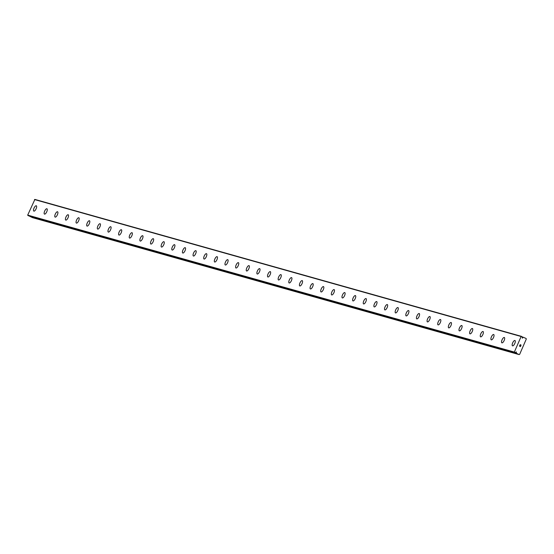 <?xml version="1.0" encoding="UTF-8"?>
<svg xmlns="http://www.w3.org/2000/svg" width="554" height="554" viewBox="0 0 554 554"><rect width="100%" height="100%" fill="white"/><g stroke="black" fill="none" stroke-linecap="round" stroke-linejoin="round"><path stroke-width="0.83" d="M522.131 337.642L522.99 337.469A0.838 0.776 105.7 0 0 523.391 337.296L526.106 338.487L526.3 339.062L519.645 354.359L519.105 354.588L516.432 353.293A0.838 0.776 105.7 0 0 516.293 352.877L516.259 351.88L515.608 352.559A0.838 0.776 105.7 0 0 515.206 352.725L514.341 352.074L521.113 336.507L522.159 336.735A0.838 0.776 105.7 0 0 522.304 337.151L522.339 338.141L522.775 337.822M512.512 345.828A2.929 1.094 114.8 0 1 512.72 342.788A2.929 1.094 114.8 0 1 514.908 340.481A2.929 1.094 114.8 0 1 514.971 340.502A2.929 1.094 114.8 0 1 514.77 343.542A2.929 1.094 114.8 0 1 512.575 345.848A2.929 1.094 114.8 0 1 512.512 345.828A2.929 1.094 114.8 0 1 512.706 342.788A2.929 1.094 114.8 0 1 514.908 340.481A2.929 1.094 114.8 0 1 514.964 340.502M501.876 342.836A2.929 1.094 114.8 0 1 502.069 339.796A2.929 1.094 114.8 0 1 504.272 337.49A2.929 1.094 114.8 0 1 504.327 337.511A2.929 1.094 114.8 0 1 504.133 340.551A2.929 1.094 114.8 0 1 501.931 342.857A2.929 1.094 114.8 0 1 501.876 342.836A2.929 1.094 114.8 0 1 502.083 339.789A2.929 1.094 114.8 0 1 504.272 337.49A2.929 1.094 114.8 0 1 504.334 337.511M491.239 339.837A2.929 1.094 114.8 0 1 491.446 336.797A2.929 1.094 114.8 0 1 493.635 334.498A2.929 1.094 114.8 0 1 493.697 334.519A2.929 1.094 114.8 0 1 493.496 337.559A2.929 1.094 114.8 0 1 491.294 339.858A2.929 1.094 114.8 0 1 491.239 339.837A2.929 1.094 114.8 0 1 491.433 336.797A2.929 1.094 114.8 0 1 493.628 334.491A2.929 1.094 114.8 0 1 493.69 334.519M480.602 336.846A2.929 1.094 114.8 0 1 480.81 333.806A2.929 1.094 114.8 0 1 482.998 331.5A2.929 1.094 114.8 0 1 483.06 331.527A2.929 1.094 114.8 0 1 482.853 334.561A2.929 1.094 114.8 0 1 480.657 336.867A2.929 1.094 114.8 0 1 480.602 336.846A2.929 1.094 114.8 0 1 480.796 333.806A2.929 1.094 114.8 0 1 482.991 331.5A2.929 1.094 114.8 0 1 483.053 331.521M469.965 333.854A2.929 1.094 114.8 0 1 470.173 330.807A2.929 1.094 114.8 0 1 472.361 328.508A2.929 1.094 114.8 0 1 472.424 328.529A2.929 1.094 114.8 0 1 472.216 331.569A2.929 1.094 114.8 0 1 470.021 333.875A2.929 1.094 114.8 0 1 469.965 333.854A2.929 1.094 114.8 0 1 470.159 330.814A2.929 1.094 114.8 0 1 472.354 328.508A2.929 1.094 114.8 0 1 472.417 328.529M459.328 330.856A2.929 1.094 114.8 0 1 459.536 327.816A2.929 1.094 114.8 0 1 461.724 325.517A2.929 1.094 114.8 0 1 461.787 325.537A2.929 1.094 114.8 0 1 461.579 328.577A2.929 1.094 114.8 0 1 459.384 330.883A2.929 1.094 114.8 0 1 459.328 330.856A2.929 1.094 114.8 0 1 459.522 327.816A2.929 1.094 114.8 0 1 461.717 325.51A2.929 1.094 114.8 0 1 461.78 325.537M448.692 327.864A2.929 1.094 114.8 0 1 448.885 324.824A2.929 1.094 114.8 0 1 451.081 322.518A2.929 1.094 114.8 0 1 451.143 322.539A2.929 1.094 114.8 0 1 450.942 325.579A2.929 1.094 114.8 0 1 448.747 327.885A2.929 1.094 114.8 0 1 448.692 327.864A2.929 1.094 114.8 0 1 448.892 324.824A2.929 1.094 114.8 0 1 451.088 322.525A2.929 1.094 114.8 0 1 451.15 322.546M438.055 324.873A2.929 1.094 114.8 0 1 438.256 321.826A2.929 1.094 114.8 0 1 440.451 319.526A2.929 1.094 114.8 0 1 440.513 319.547A2.929 1.094 114.8 0 1 440.305 322.587A2.929 1.094 114.8 0 1 438.11 324.893A2.929 1.094 114.8 0 1 438.055 324.873A2.929 1.094 114.8 0 1 438.249 321.832A2.929 1.094 114.8 0 1 440.444 319.526A2.929 1.094 114.8 0 1 440.506 319.547M427.418 321.881A2.929 1.094 114.8 0 1 427.619 318.834A2.929 1.094 114.8 0 1 429.814 316.535A2.929 1.094 114.8 0 1 429.876 316.556A2.929 1.094 114.8 0 1 429.669 319.596A2.929 1.094 114.8 0 1 427.473 321.902A2.929 1.094 114.8 0 1 427.411 321.874A2.929 1.094 114.8 0 1 427.612 318.834A2.929 1.094 114.8 0 1 429.807 316.528A2.929 1.094 114.8 0 1 429.869 316.556M416.781 318.882A2.929 1.094 114.8 0 1 416.982 315.842A2.929 1.094 114.8 0 1 419.177 313.543A2.929 1.094 114.8 0 1 419.239 313.564A2.929 1.094 114.8 0 1 419.032 316.597A2.929 1.094 114.8 0 1 416.837 318.903A2.929 1.094 114.8 0 1 416.774 318.882A2.929 1.094 114.8 0 1 416.975 315.842A2.929 1.094 114.8 0 1 419.17 313.536A2.929 1.094 114.8 0 1 419.233 313.557M406.144 315.891A2.929 1.094 114.8 0 1 406.345 312.851A2.929 1.094 114.8 0 1 408.54 310.545A2.929 1.094 114.8 0 1 408.603 310.565A2.929 1.094 114.8 0 1 408.395 313.606A2.929 1.094 114.8 0 1 406.2 315.912A2.929 1.094 114.8 0 1 406.137 315.891A2.929 1.094 114.8 0 1 406.338 312.851A2.929 1.094 114.8 0 1 408.533 310.545A2.929 1.094 114.8 0 1 408.596 310.565M395.508 312.899A2.929 1.094 114.8 0 1 395.708 309.852A2.929 1.094 114.8 0 1 397.904 307.553A2.929 1.094 114.8 0 1 397.959 307.574A2.929 1.094 114.8 0 1 397.758 310.614A2.929 1.094 114.8 0 1 395.563 312.92A2.929 1.094 114.8 0 1 395.501 312.892A2.929 1.094 114.8 0 1 395.701 309.852A2.929 1.094 114.8 0 1 397.897 307.553A2.929 1.094 114.8 0 1 397.959 307.574M384.864 309.901A2.929 1.094 114.8 0 1 385.065 306.861A2.929 1.094 114.8 0 1 387.26 304.555A2.929 1.094 114.8 0 1 387.322 304.575A2.929 1.094 114.8 0 1 387.121 307.615A2.929 1.094 114.8 0 1 384.926 309.921A2.929 1.094 114.8 0 1 384.864 309.901A2.929 1.094 114.8 0 1 385.072 306.861A2.929 1.094 114.8 0 1 387.267 304.562A2.929 1.094 114.8 0 1 387.322 304.582M374.234 306.909A2.929 1.094 114.8 0 1 374.435 303.869A2.929 1.094 114.8 0 1 376.63 301.563A2.929 1.094 114.8 0 1 376.685 301.584A2.929 1.094 114.8 0 1 376.485 304.624A2.929 1.094 114.8 0 1 374.289 306.93A2.929 1.094 114.8 0 1 374.227 306.909A2.929 1.094 114.8 0 1 374.428 303.869A2.929 1.094 114.8 0 1 376.623 301.563A2.929 1.094 114.8 0 1 376.685 301.584M363.597 303.917A2.929 1.094 114.8 0 1 363.798 300.87A2.929 1.094 114.8 0 1 365.993 298.571A2.929 1.094 114.8 0 1 366.049 298.592A2.929 1.094 114.8 0 1 365.848 301.632A2.929 1.094 114.8 0 1 363.653 303.938A2.929 1.094 114.8 0 1 363.59 303.911A2.929 1.094 114.8 0 1 363.791 300.87A2.929 1.094 114.8 0 1 365.986 298.571A2.929 1.094 114.8 0 1 366.049 298.592M352.96 300.919A2.929 1.094 114.8 0 1 353.161 297.879A2.929 1.094 114.8 0 1 355.356 295.58A2.929 1.094 114.8 0 1 355.412 295.601A2.929 1.094 114.8 0 1 355.211 298.641A2.929 1.094 114.8 0 1 353.016 300.94A2.929 1.094 114.8 0 1 352.953 300.919A2.929 1.094 114.8 0 1 353.154 297.879A2.929 1.094 114.8 0 1 355.349 295.573A2.929 1.094 114.8 0 1 355.412 295.601M342.324 297.927A2.929 1.094 114.8 0 1 342.524 294.887A2.929 1.094 114.8 0 1 344.72 292.581A2.929 1.094 114.8 0 1 344.775 292.602A2.929 1.094 114.8 0 1 344.574 295.642A2.929 1.094 114.8 0 1 342.379 297.948A2.929 1.094 114.8 0 1 342.317 297.927A2.929 1.094 114.8 0 1 342.517 294.887A2.929 1.094 114.8 0 1 344.713 292.581A2.929 1.094 114.8 0 1 344.775 292.602M331.687 294.936A2.929 1.094 114.8 0 1 331.888 291.889A2.929 1.094 114.8 0 1 334.083 289.59A2.929 1.094 114.8 0 1 334.138 289.61A2.929 1.094 114.8 0 1 333.937 292.651A2.929 1.094 114.8 0 1 331.742 294.957A2.929 1.094 114.8 0 1 331.68 294.936A2.929 1.094 114.8 0 1 331.881 291.896A2.929 1.094 114.8 0 1 334.076 289.59A2.929 1.094 114.8 0 1 334.138 289.61M321.05 291.937A2.929 1.094 114.8 0 1 321.251 288.897A2.929 1.094 114.8 0 1 323.446 286.598A2.929 1.094 114.8 0 1 323.501 286.619A2.929 1.094 114.8 0 1 323.301 289.659A2.929 1.094 114.8 0 1 321.105 291.958A2.929 1.094 114.8 0 1 321.043 291.937A2.929 1.094 114.8 0 1 321.244 288.897A2.929 1.094 114.8 0 1 323.439 286.591A2.929 1.094 114.8 0 1 323.501 286.619M310.413 288.946A2.929 1.094 114.8 0 1 310.614 285.906A2.929 1.094 114.8 0 1 312.809 283.6A2.929 1.094 114.8 0 1 312.865 283.62A2.929 1.094 114.8 0 1 312.664 286.66A2.929 1.094 114.8 0 1 310.469 288.966A2.929 1.094 114.8 0 1 310.406 288.946A2.929 1.094 114.8 0 1 310.607 285.906A2.929 1.094 114.8 0 1 312.802 283.6A2.929 1.094 114.8 0 1 312.865 283.62M299.776 285.954A2.929 1.094 114.8 0 1 299.977 282.907A2.929 1.094 114.8 0 1 302.172 280.608A2.929 1.094 114.8 0 1 302.228 280.629A2.929 1.094 114.8 0 1 302.027 283.669A2.929 1.094 114.8 0 1 299.832 285.975A2.929 1.094 114.8 0 1 299.769 285.954A2.929 1.094 114.8 0 1 299.97 282.914A2.929 1.094 114.8 0 1 302.165 280.608A2.929 1.094 114.8 0 1 302.228 280.629M289.14 282.956A2.929 1.094 114.8 0 1 289.34 279.915A2.929 1.094 114.8 0 1 291.536 277.616A2.929 1.094 114.8 0 1 291.591 277.637A2.929 1.094 114.8 0 1 291.39 280.677A2.929 1.094 114.8 0 1 289.195 282.983A2.929 1.094 114.8 0 1 289.133 282.956A2.929 1.094 114.8 0 1 289.333 279.915A2.929 1.094 114.8 0 1 291.529 277.609A2.929 1.094 114.8 0 1 291.591 277.637M278.496 279.964A2.929 1.094 114.8 0 1 278.704 276.924A2.929 1.094 114.8 0 1 280.899 274.625A2.929 1.094 114.8 0 1 280.954 274.646A2.929 1.094 114.8 0 1 280.753 277.679A2.929 1.094 114.8 0 1 278.558 279.985A2.929 1.094 114.8 0 1 278.496 279.964A2.929 1.094 114.8 0 1 278.697 276.924A2.929 1.094 114.8 0 1 280.892 274.618A2.929 1.094 114.8 0 1 280.954 274.639M267.859 276.972A2.929 1.094 114.8 0 1 268.067 273.925A2.929 1.094 114.8 0 1 270.262 271.626A2.929 1.094 114.8 0 1 270.317 271.647A2.929 1.094 114.8 0 1 270.117 274.687A2.929 1.094 114.8 0 1 267.921 276.993A2.929 1.094 114.8 0 1 267.859 276.972A2.929 1.094 114.8 0 1 268.06 273.932A2.929 1.094 114.8 0 1 270.255 271.626A2.929 1.094 114.8 0 1 270.317 271.647M257.222 273.981A2.929 1.094 114.8 0 1 257.43 270.934A2.929 1.094 114.8 0 1 259.625 268.635A2.929 1.094 114.8 0 1 259.681 268.655A2.929 1.094 114.8 0 1 259.48 271.695A2.929 1.094 114.8 0 1 257.285 274.001A2.929 1.094 114.8 0 1 257.222 273.974A2.929 1.094 114.8 0 1 257.423 270.934A2.929 1.094 114.8 0 1 259.618 268.628A2.929 1.094 114.8 0 1 259.681 268.655M246.585 270.982A2.929 1.094 114.8 0 1 246.786 267.942A2.929 1.094 114.8 0 1 248.981 265.636A2.929 1.094 114.8 0 1 249.044 265.657A2.929 1.094 114.8 0 1 248.843 268.697A2.929 1.094 114.8 0 1 246.648 271.003A2.929 1.094 114.8 0 1 246.585 270.982A2.929 1.094 114.8 0 1 246.793 267.942A2.929 1.094 114.8 0 1 248.988 265.643A2.929 1.094 114.8 0 1 249.044 265.664M235.949 267.991A2.929 1.094 114.8 0 1 236.156 264.944A2.929 1.094 114.8 0 1 238.352 262.644A2.929 1.094 114.8 0 1 238.407 262.665A2.929 1.094 114.8 0 1 238.206 265.705A2.929 1.094 114.8 0 1 236.011 268.011A2.929 1.094 114.8 0 1 235.949 267.991A2.929 1.094 114.8 0 1 236.149 264.951A2.929 1.094 114.8 0 1 238.345 262.644A2.929 1.094 114.8 0 1 238.407 262.665M225.312 264.999A2.929 1.094 114.8 0 1 225.52 261.952A2.929 1.094 114.8 0 1 227.715 259.653A2.929 1.094 114.8 0 1 227.77 259.674A2.929 1.094 114.8 0 1 227.569 262.714A2.929 1.094 114.8 0 1 225.374 265.02A2.929 1.094 114.8 0 1 225.312 264.992A2.929 1.094 114.8 0 1 225.513 261.952A2.929 1.094 114.8 0 1 227.708 259.653A2.929 1.094 114.8 0 1 227.77 259.674M214.675 262A2.929 1.094 114.8 0 1 214.883 258.96A2.929 1.094 114.8 0 1 217.078 256.661A2.929 1.094 114.8 0 1 217.133 256.682A2.929 1.094 114.8 0 1 216.933 259.715A2.929 1.094 114.8 0 1 214.737 262.021A2.929 1.094 114.8 0 1 214.675 262A2.929 1.094 114.8 0 1 214.876 258.96A2.929 1.094 114.8 0 1 217.071 256.654A2.929 1.094 114.8 0 1 217.133 256.675M204.038 259.009A2.929 1.094 114.8 0 1 204.246 255.969A2.929 1.094 114.8 0 1 206.441 253.663A2.929 1.094 114.8 0 1 206.497 253.684A2.929 1.094 114.8 0 1 206.296 256.724A2.929 1.094 114.8 0 1 204.101 259.03A2.929 1.094 114.8 0 1 204.038 259.009A2.929 1.094 114.8 0 1 204.239 255.969A2.929 1.094 114.8 0 1 206.434 253.663A2.929 1.094 114.8 0 1 206.49 253.684M193.401 256.01A2.929 1.094 114.8 0 1 193.602 252.97A2.929 1.094 114.8 0 1 195.797 250.671A2.929 1.094 114.8 0 1 195.853 250.692A2.929 1.094 114.8 0 1 195.659 253.732A2.929 1.094 114.8 0 1 193.464 256.038A2.929 1.094 114.8 0 1 193.401 256.01A2.929 1.094 114.8 0 1 193.609 252.97A2.929 1.094 114.8 0 1 195.804 250.671A2.929 1.094 114.8 0 1 195.86 250.692M182.765 253.019A2.929 1.094 114.8 0 1 182.972 249.979A2.929 1.094 114.8 0 1 185.168 247.68A2.929 1.094 114.8 0 1 185.223 247.7A2.929 1.094 114.8 0 1 185.022 250.74A2.929 1.094 114.8 0 1 182.827 253.039A2.929 1.094 114.8 0 1 182.765 253.019A2.929 1.094 114.8 0 1 182.965 249.979A2.929 1.094 114.8 0 1 185.161 247.673A2.929 1.094 114.8 0 1 185.216 247.7M172.128 250.027A2.929 1.094 114.8 0 1 172.336 246.987A2.929 1.094 114.8 0 1 174.524 244.681A2.929 1.094 114.8 0 1 174.586 244.702A2.929 1.094 114.8 0 1 174.385 247.742A2.929 1.094 114.8 0 1 172.19 250.048A2.929 1.094 114.8 0 1 172.128 250.027A2.929 1.094 114.8 0 1 172.329 246.987A2.929 1.094 114.8 0 1 174.524 244.681A2.929 1.094 114.8 0 1 174.579 244.702M161.491 247.036A2.929 1.094 114.8 0 1 161.699 243.989A2.929 1.094 114.8 0 1 163.887 241.689A2.929 1.094 114.8 0 1 163.949 241.71A2.929 1.094 114.8 0 1 163.749 244.75A2.929 1.094 114.8 0 1 161.553 247.056A2.929 1.094 114.8 0 1 161.491 247.036A2.929 1.094 114.8 0 1 161.692 243.989A2.929 1.094 114.8 0 1 163.887 241.689A2.929 1.094 114.8 0 1 163.942 241.71M150.854 244.037A2.929 1.094 114.8 0 1 151.062 240.997A2.929 1.094 114.8 0 1 153.25 238.698A2.929 1.094 114.8 0 1 153.313 238.719A2.929 1.094 114.8 0 1 153.112 241.759A2.929 1.094 114.8 0 1 150.917 244.058A2.929 1.094 114.8 0 1 150.854 244.037A2.929 1.094 114.8 0 1 151.048 240.997A2.929 1.094 114.8 0 1 153.25 238.691A2.929 1.094 114.8 0 1 153.306 238.719M140.217 241.045A2.929 1.094 114.8 0 1 140.411 238.005A2.929 1.094 114.8 0 1 142.607 235.699A2.929 1.094 114.8 0 1 142.669 235.72A2.929 1.094 114.8 0 1 142.475 238.76A2.929 1.094 114.8 0 1 140.273 241.066A2.929 1.094 114.8 0 1 140.217 241.045A2.929 1.094 114.8 0 1 140.425 238.005A2.929 1.094 114.8 0 1 142.613 235.699A2.929 1.094 114.8 0 1 142.676 235.72M129.581 238.054A2.929 1.094 114.8 0 1 129.788 235.007A2.929 1.094 114.8 0 1 131.977 232.708A2.929 1.094 114.8 0 1 132.039 232.728A2.929 1.094 114.8 0 1 131.831 235.769A2.929 1.094 114.8 0 1 129.636 238.075A2.929 1.094 114.8 0 1 129.581 238.054A2.929 1.094 114.8 0 1 129.775 235.014A2.929 1.094 114.8 0 1 131.97 232.708A2.929 1.094 114.8 0 1 132.032 232.728M118.944 235.055A2.929 1.094 114.8 0 1 119.152 232.015A2.929 1.094 114.8 0 1 121.34 229.716A2.929 1.094 114.8 0 1 121.402 229.737A2.929 1.094 114.8 0 1 121.194 232.777A2.929 1.094 114.8 0 1 118.999 235.076A2.929 1.094 114.8 0 1 118.944 235.055A2.929 1.094 114.8 0 1 119.138 232.015A2.929 1.094 114.8 0 1 121.333 229.709A2.929 1.094 114.8 0 1 121.395 229.737M108.307 232.064A2.929 1.094 114.8 0 1 108.501 229.024A2.929 1.094 114.8 0 1 110.696 226.718A2.929 1.094 114.8 0 1 110.758 226.738A2.929 1.094 114.8 0 1 110.558 229.778A2.929 1.094 114.8 0 1 108.362 232.084A2.929 1.094 114.8 0 1 108.307 232.064A2.929 1.094 114.8 0 1 108.515 229.024A2.929 1.094 114.8 0 1 110.703 226.724A2.929 1.094 114.8 0 1 110.765 226.745M97.67 229.072A2.929 1.094 114.8 0 1 97.871 226.025A2.929 1.094 114.8 0 1 100.066 223.726A2.929 1.094 114.8 0 1 100.129 223.747A2.929 1.094 114.8 0 1 99.921 226.787A2.929 1.094 114.8 0 1 97.726 229.093A2.929 1.094 114.8 0 1 97.67 229.072A2.929 1.094 114.8 0 1 97.864 226.032A2.929 1.094 114.8 0 1 100.059 223.726A2.929 1.094 114.8 0 1 100.122 223.747M87.033 226.074A2.929 1.094 114.8 0 1 87.227 223.033A2.929 1.094 114.8 0 1 89.423 220.727A2.929 1.094 114.8 0 1 89.485 220.755A2.929 1.094 114.8 0 1 89.284 223.795A2.929 1.094 114.8 0 1 87.089 226.101A2.929 1.094 114.8 0 1 87.033 226.074A2.929 1.094 114.8 0 1 87.234 223.033A2.929 1.094 114.8 0 1 89.429 220.734A2.929 1.094 114.8 0 1 89.492 220.755M76.397 223.082A2.929 1.094 114.8 0 1 76.597 220.042A2.929 1.094 114.8 0 1 78.793 217.743A2.929 1.094 114.8 0 1 78.855 217.764A2.929 1.094 114.8 0 1 78.647 220.797A2.929 1.094 114.8 0 1 76.452 223.103A2.929 1.094 114.8 0 1 76.39 223.082A2.929 1.094 114.8 0 1 76.59 220.042A2.929 1.094 114.8 0 1 78.786 217.736A2.929 1.094 114.8 0 1 78.848 217.757M65.76 220.09A2.929 1.094 114.8 0 1 65.961 217.043A2.929 1.094 114.8 0 1 68.156 214.744A2.929 1.094 114.8 0 1 68.218 214.765A2.929 1.094 114.8 0 1 68.01 217.805A2.929 1.094 114.8 0 1 65.815 220.111A2.929 1.094 114.8 0 1 65.753 220.09A2.929 1.094 114.8 0 1 65.954 217.05A2.929 1.094 114.8 0 1 68.149 214.744A2.929 1.094 114.8 0 1 68.211 214.765M55.123 217.099A2.929 1.094 114.8 0 1 55.324 214.052A2.929 1.094 114.8 0 1 57.519 211.753A2.929 1.094 114.8 0 1 57.581 211.773A2.929 1.094 114.8 0 1 57.374 214.814A2.929 1.094 114.8 0 1 55.178 217.12A2.929 1.094 114.8 0 1 55.116 217.092A2.929 1.094 114.8 0 1 55.317 214.052A2.929 1.094 114.8 0 1 57.512 211.753A2.929 1.094 114.8 0 1 57.574 211.773M44.486 214.1A2.929 1.094 114.8 0 1 44.687 211.06A2.929 1.094 114.8 0 1 46.882 208.761A2.929 1.094 114.8 0 1 46.938 208.782A2.929 1.094 114.8 0 1 46.737 211.815A2.929 1.094 114.8 0 1 44.542 214.121A2.929 1.094 114.8 0 1 44.479 214.1A2.929 1.094 114.8 0 1 44.68 211.06A2.929 1.094 114.8 0 1 46.875 208.754A2.929 1.094 114.8 0 1 46.938 208.775M33.849 211.109A2.929 1.094 114.8 0 1 34.05 208.069A2.929 1.094 114.8 0 1 36.245 205.763A2.929 1.094 114.8 0 1 36.301 205.783A2.929 1.094 114.8 0 1 36.1 208.823A2.929 1.094 114.8 0 1 33.905 211.129A2.929 1.094 114.8 0 1 33.842 211.109A2.929 1.094 114.8 0 1 34.043 208.069A2.929 1.094 114.8 0 1 36.239 205.763A2.929 1.094 114.8 0 1 36.301 205.783M29.757 216.143A0.838 0.776 105.7 0 1 29.791 216.33L32.457 217.625L519.105 354.588M521.529 336.375L34.888 199.412L27.7 215.104L28.483 215.783M519.576 346.056L519.984 346.243L519.576 346.056L519.825 345.481L519.576 346.056M520.054 346.278L520.469 346.465L520.054 346.278M520.469 346.465L520.718 345.89L520.462 346.465M520.504 346.575L520.781 345.925L520.504 346.575L519.472 346.098L519.756 345.447M520.248 345.059L520.102 344.657L521.134 345.128L520.102 344.657M521.134 345.128L520.206 344.789L521.134 345.128M515.781 352.296L516.404 352.476M27.887 215.513L514.528 352.476M27.7 215.104L514.341 352.074M34.466 199.537L521.113 336.507M29.854 216.42L516.494 353.39M29.791 216.33L516.432 353.293M515.379 352.621L516.293 352.877M515.58 352.559L516.28 352.76M515.109 352.746L28.469 215.783L515.095 352.739M522.27 337.365L522.9 337.538M522.311 337.275L522.99 337.469M522.207 336.971L523.391 337.296"/></g></svg>
